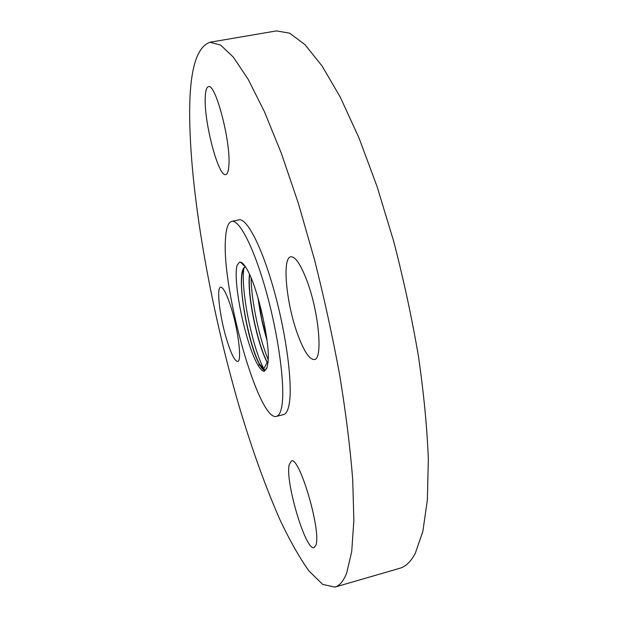 <?xml version="1.0" encoding="UTF-8"?>
<svg xmlns="http://www.w3.org/2000/svg" width="618" height="618" viewBox="0 0 618 618"><rect width="100%" height="100%" fill="white"/><g stroke="black" fill="none" stroke-linecap="round" stroke-linejoin="round"><path stroke-width="0.93" d="M266.876 339.135L261.862 319.475L258.378 299.089M267.015 340.224C262.905 326.683 259.915 312.608 258.061 298M251.093 277.945C251.317 301.29 259.568 339.274 268.15 359.529M267.841 363.168L267.385 362.326C257.899 345.385 247.13 295.543 249.626 274.585M267.803 363.461L267.2 362.372C257.66 345.331 246.845 295.018 249.479 274.276M243.886 268.305C240.41 290.375 252.862 349.015 263.824 368.722L264.713 370.329M265.215 370.344L261.746 367.764L259.475 363.994C249.541 345.871 238.254 290.607 242.333 272.747C242.998 269.479 244.025 267.501 245.423 266.798M266.791 368.351L264.767 370.398C263.268 370.259 261.445 368.135 259.29 364.033C247.115 342.241 234.886 270.112 245.284 266.829L245.4 266.775M246.095 267.857C257.49 284.798 271.333 346.914 267.764 363.732L267.115 367.192L264.458 371.233C262.789 371.472 260.765 369.649 258.378 365.756C246.458 347.293 232.507 282.797 237.042 265.4L239.467 262.179C241.236 261.708 243.446 263.6 246.095 267.857M281.854 406.088C285.246 386.914 278.888 337.629 266.682 293.272C254.508 248.83 239.452 219.274 231.742 221.368C228.166 222.38 226.08 228.281 225.485 239.058C221.561 289.263 258.687 421.893 276.485 416.37C278.996 415.744 280.781 412.322 281.854 406.088M276.485 416.37L283.569 414.593C286.149 413.952 288.011 410.506 289.162 404.272C292.793 385.06 286.597 335.821 274.346 291.541C262.132 247.192 246.837 217.737 238.888 219.877L231.742 221.368M189.656 112.576C189.695 191.549 210.097 306.296 238.927 405.539C251.665 448.398 265.377 486.536 280.054 519.97C289.834 540.65 299.506 557.691 309.077 571.102L322.712 584.412L334.879 587.1C339.56 585.818 343.5 581.098 346.698 572.948L351.727 551.534L353.867 520.271L352.708 479.599C350.244 448.189 345.941 413.589 339.815 375.798C332.685 336.941 324.172 297.946 314.276 258.826L298.301 203.175L281.368 153.357L264.38 111.603L248.173 79.336L233.403 57.18L220.541 45.029L209.865 42.263C196.393 47.207 189.656 70.645 189.656 112.576M306.798 280.348C300.58 264.218 295.242 256.37 290.769 256.81C281.862 257.837 286.273 303.438 297.582 334.129C303.832 351.194 309.417 359.653 314.346 359.521C323.106 359.491 318.942 311.982 306.798 280.348M228.892 165.199C230.877 141.684 215.458 82.858 208.451 86.674C206.482 87.208 205.4 90.962 205.207 97.938C204.141 123.098 218.587 177.42 225.755 174.6C227.494 174.206 228.536 171.07 228.892 165.199M230.251 304.844C226.227 292.986 223.021 287.1 220.626 287.192C215.945 287.455 220.271 320.325 227.702 342.789C231.758 355.118 235.079 361.321 237.652 361.414C242.326 361.7 238.03 327.834 230.251 304.844M289.216 464.628C284.929 481.159 305.686 551.41 314.083 547.641L315.929 545.091C321.484 530.839 299.212 455.59 291.341 461.013L289.216 464.628M334.879 587.1L399.761 568.29C405.678 566.652 410.862 561.623 415.335 553.21L422.859 531.38L427.37 499.916L428.344 459.313C427.138 428.081 423.848 393.805 418.479 356.478C411.936 318.154 403.678 279.784 393.705 241.375L377.165 186.821L359.066 138.108L340.41 97.389L322.132 66.056L305.022 44.681L289.664 33.171L276.455 30.9L209.865 42.263M267.88 362.874L267.385 362.326M267.2 362.372L263.824 368.722L259.475 363.994M245.284 266.829L240.417 262.14M259.29 364.033L258.378 365.756M243.26 269.533L242.333 272.747M263.461 369.664L261.746 367.764"/></g></svg>
